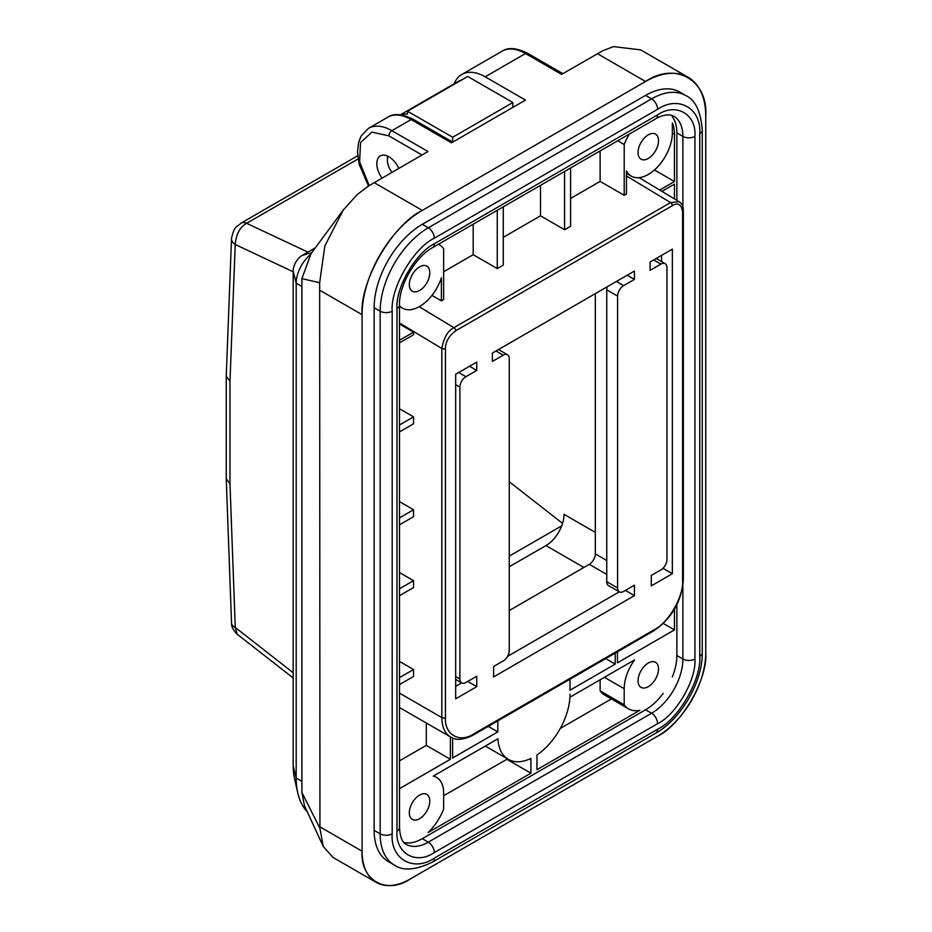 <?xml version="1.0" encoding="UTF-8"?>
<svg xmlns="http://www.w3.org/2000/svg" width="932" height="932" viewBox="0 0 932 932"><rect width="100%" height="100%" fill="white"/><g stroke="black" fill="none" stroke-linecap="round" stroke-linejoin="round"><path stroke-width="1.4" d="M648.288 663.025A14.469 8.353 -60 0 1 655.522 662.314A14.469 8.353 -60 0 1 657.736 673.906A14.469 8.353 -60 0 1 648.288 686.663A14.469 8.353 -60 0 1 641.053 687.373A14.469 8.353 -60 0 1 638.828 675.782A14.469 8.353 -60 0 1 648.288 663.025M382.003 178.07A17.021 9.833 60 0 1 380.361 155.889A17.021 9.833 60 0 1 388.877 156.727A17.021 9.833 60 0 1 398.756 168.401M368.536 185.981L359.216 164.498L357.538 151.811L358.575 142.526L361.103 135.99L368.478 128.348A46.81 27.028 60 0 1 391.883 130.666L427.998 151.52L368.606 185.934L357.247 194.532L343.221 210.073L324.825 246.001L319.653 282.745L319.944 828.338L323.206 846.384L333.004 857.428L376.19 882.371A68.094 39.319 120 0 0 410.243 878.993L657.608 736.175A68.094 39.319 120 0 0 705.757 652.773L705.757 116.244A85.115 49.14 120 0 0 688.131 77.274A85.115 49.14 120 0 0 645.573 81.492L422.278 210.411A85.115 49.14 120 0 0 362.094 314.667L362.094 851.196A68.094 39.319 120 0 0 376.19 882.371M688.131 77.274L640.68 49.885L613.466 46.6L602.689 50.794L561.612 74.374L525.497 53.52A46.81 27.028 -120 0 0 502.092 51.202C508.126 47.124 516.631 47.823 527.629 53.31A4.252 2.458 120 0 0 525.497 53.52L485.176 76.808L525.497 100.085L451.472 142.829L411.14 119.541A4.252 2.458 -60 0 1 413.272 119.331L452.719 142.107M659.716 190.046L674.465 181.53L674.465 134.313A40.857 23.591 120 0 0 672.356 123.024L672.356 132.752A34.053 19.654 -60 0 1 648.288 174.447A34.053 19.654 -60 0 1 631.255 176.136A34.053 19.654 -60 0 1 626.455 170.975L626.455 194.007L624.207 195.301L624.207 144.507A39.319 22.694 -60 0 1 629.38 134.033M648.288 134.837A14.469 8.353 -60 0 1 655.522 134.115A14.469 8.353 -60 0 1 657.736 145.718A14.469 8.353 -60 0 1 648.288 158.463A14.469 8.353 -60 0 1 641.053 159.186A14.469 8.353 -60 0 1 638.828 147.582A14.469 8.353 -60 0 1 648.288 134.837M419.575 290.516A14.469 8.353 120 0 0 429.023 277.759A14.469 8.353 120 0 0 426.809 266.168A14.469 8.353 120 0 0 419.575 266.878A14.469 8.353 120 0 0 410.115 279.635A14.469 8.353 120 0 0 412.328 291.227A14.469 8.353 120 0 0 419.575 290.516M419.575 818.704A14.469 8.353 120 0 0 429.023 805.947A14.469 8.353 120 0 0 426.809 794.355A14.469 8.353 120 0 0 419.575 795.078A14.469 8.353 120 0 0 410.115 807.823A14.469 8.353 120 0 0 412.328 819.426A14.469 8.353 120 0 0 419.575 818.704M570.034 694.305L570 697.171L634.599 659.879A34.053 19.654 120 0 0 624.207 688.748L624.207 704.79L600.126 690.892A39.319 22.694 120 0 0 604.553 694.992L628.622 708.891A39.319 22.694 120 0 0 639.83 710.301L536.937 769.704L536.937 754.967A51.074 29.486 120 0 0 569.953 697.183M611.38 698.93L560.295 728.428M600.126 690.892L600.126 679.766M624.207 704.79A39.319 22.694 120 0 0 628.622 708.891M497.898 738.796L433.252 776.111A34.053 19.654 120 0 1 436.595 777.404A34.053 19.654 120 0 1 443.644 792.992L443.644 809.034A39.319 22.694 120 0 1 428.021 832.591L530.914 773.187L530.914 758.438A51.074 29.486 120 0 1 508.394 759.382A51.074 29.486 120 0 1 497.898 738.796M503.28 206.834L503.28 265.119L497.257 268.591L497.257 210.317M503.28 237.322L540.502 215.828L564.571 229.726L564.571 171.453M564.571 229.726L570.594 226.255L570.594 167.97M661.918 191.363L674.465 184.128L674.465 198.935M617.473 651.794L617.473 662.803L674.465 629.904L674.465 609.213M615.225 653.087L615.225 664.108L570.034 690.193L570.034 679.183M488.275 726.389L497.816 731.9L497.816 720.879M497.816 731.9L452.626 757.984L452.626 738.028M399.49 788.658L450.377 759.277L450.377 736.909M399.49 661.394L413.552 669.514L413.552 676.469L399.49 684.577M413.552 669.514L399.49 677.634M399.49 572.528L413.552 580.648L413.552 587.591L399.49 595.711M413.552 580.648L399.49 588.756M399.49 501.637L413.552 509.757L413.552 516.712L399.49 524.821M413.552 509.757L399.49 517.877M399.49 408.74L413.552 416.86L413.552 423.804L399.49 431.924M413.552 416.86L399.49 424.98M399.49 324.056L413.552 332.165L413.552 334.763L399.49 342.871M413.552 332.165L399.49 340.285M399.49 305.626A34.053 19.654 120 0 0 402.542 308.177A34.053 19.654 120 0 0 441.395 277.818L441.395 300.838L431.947 295.386M438.506 244.231L439.228 244.65A39.319 22.694 120 0 1 443.644 248.751L443.644 299.545L441.395 300.838M439.228 244.65A39.319 22.694 120 0 0 438.471 244.254M404.698 842.598A44.258 25.56 120 0 0 422.278 838.683L428.301 842.155A44.258 25.56 -60 0 1 406.166 844.357C405.35 843.635 400.411 842.61 399.49 827.569L399.49 304.927A8.516 4.916 0 0 1 396.997 308.41L396.997 831.041A8.516 4.916 0 0 0 399.49 827.569M396.997 831.041C395.331 853.316 415.858 865.176 434.312 852.582A8.516 4.916 -120 0 0 428.301 842.155L651.596 713.236L645.573 709.765L422.278 838.683M645.573 709.765A44.258 25.56 120 0 0 663.153 693.373M672.333 676.923A44.258 25.56 120 0 0 676.877 655.557L676.877 604.752M676.877 200.38L676.877 132.927A44.258 25.56 120 0 0 672.333 116.803M421.975 154.992L388.877 135.874L371.95 132.123L360.533 142.573L359.624 161.935L369.2 185.561M343.221 210.073L311.055 253.609L301.898 278.633L301.898 792.48L304.473 805.726L323.206 846.384M454.14 83.798A46.81 27.028 60 0 1 461.771 74.49A46.81 27.028 60 0 1 485.176 76.808M388.236 861.518L394.248 864.989A68.094 39.319 -60 0 1 380.151 833.814L374.128 830.342A68.094 39.319 -60 0 0 388.236 861.518A68.094 39.319 -60 0 1 374.128 830.342L374.128 307.711A68.094 39.319 -60 0 1 422.278 224.309L645.573 95.39A68.094 39.319 -60 0 1 679.626 92.023L685.637 95.495A68.094 39.319 -60 0 0 651.596 98.874A8.516 4.916 60 0 1 657.608 109.3C678.461 95.087 701.621 108.462 699.746 133.626L699.746 649.301M509.245 610.553L589.304 564.338A8.516 4.916 120 0 0 595.315 553.911L606.755 560.516M595.315 293.638L595.315 553.911M661.522 261.577L661.522 255.415M507.532 656.373L619.302 591.843M607.256 286.753A8.516 4.916 120 0 0 606.755 289.817L606.755 581.708A8.516 4.916 120 0 0 608.514 585.611L619.349 591.867A8.516 4.916 -60 0 1 617.59 587.964L617.59 296.073A8.516 4.916 -60 0 1 623.601 285.646L634.436 279.39L627.213 275.22M455.678 686.313L461.62 682.888M476.753 370.435L476.753 362.094L455.678 374.256L455.678 698.814L476.753 686.651L476.753 676.236L465.918 682.48A8.516 4.916 -60 0 1 461.655 682.911A8.516 4.916 -60 0 1 459.895 679.009L459.895 387.118A8.516 4.916 -60 0 1 465.918 376.691L476.753 370.435L469.53 366.264M467.724 681.443L476.753 686.651M672.356 573.716L672.356 249.159L650.093 262.02L650.093 270.362L660.916 264.106A8.516 4.916 -60 0 1 665.18 263.686A8.516 4.916 -60 0 1 666.939 267.577L666.939 559.48A8.516 4.916 -60 0 1 660.916 569.895L651.293 575.463L651.293 585.879L672.356 573.716L662.967 568.299M634.436 279.39L634.436 271.049L492.399 353.065L492.399 361.406L503.233 355.15A8.516 4.916 -60 0 1 507.486 354.719A8.516 4.916 -60 0 1 509.245 358.622L509.245 650.513A8.516 4.916 -60 0 1 503.233 660.939L493.599 666.497L493.599 676.923L634.436 595.618L634.436 585.191L623.601 591.447A8.516 4.916 -60 0 1 619.349 591.867M625.407 590.399L634.436 595.618M682.585 580.671L682.585 211.587C681.234 204.271 677.82 202.302 672.356 205.681A2.551 1.48 -120 0 0 670.597 202.57L453.919 327.668C447.791 330.778 443.772 337.722 441.838 348.498A2.551 1.48 0 0 0 445.449 348.498L445.449 717.582C444.331 734.614 459.546 743.398 473.736 733.915L654.299 629.671C668.489 622.774 683.704 596.41 682.585 580.671A2.551 1.48 0 0 0 683.342 579.634C681.63 601.408 671.774 618.475 653.775 630.836A2.551 1.48 60 0 0 654.299 629.671M682.585 211.587A2.551 1.48 0 0 0 683.342 210.55C683.273 206.415 681.886 203.491 679.183 201.778L670.597 202.57L626.455 175.962M672.356 205.681L455.678 330.778C448.979 335.846 445.566 341.753 445.449 348.498M497.257 268.591L473.188 254.692L443.644 271.748M473.188 254.692L473.188 224.216M540.502 215.828L540.502 185.351M624.207 195.301L600.126 181.402L570.594 198.458M600.126 181.402L600.126 150.914M399.49 760.862L426.297 745.379L426.297 723.011M674.465 629.904L663.351 623.496M605.695 658.598L615.225 664.108M450.377 759.277L426.297 745.379M617.73 140.755L624.207 144.507M674.465 181.53L654.439 169.974M506.845 758.485L506.845 759.289L443.644 795.765M530.914 773.187L506.845 759.289M562.555 523.365L509.245 481.739M595.315 532.37L564.023 514.301A25.537 14.737 -60 0 1 561.705 525.846L509.245 556.136M509.245 566.773L545.966 545.581A25.537 14.737 120 0 0 561.705 525.846M400.411 114.822L458.474 81.294A42.557 24.57 60 0 1 461.701 79.931M400.877 114.881A42.557 24.57 60 0 1 407.529 114.112L407.529 111.211L467.724 76.459L512.856 102.52L512.856 107.378M407.529 111.211L452.672 137.272L452.672 142.083M310.193 254.809A25.537 14.737 120 0 0 296.19 283.212L296.19 778.045A85.115 49.14 120 0 0 297.716 792.759A85.115 49.14 120 0 0 307.304 811.865M315.307 247.854L302.201 255.415A12.768 7.374 120 0 0 293.172 271.049L293.172 765.883A72.347 41.777 120 0 0 294.477 778.395L297.716 792.759M452.672 137.272L512.856 102.52M293.172 672.706L235.26 627.481L237.299 634.319L293.172 677.96M358.109 158.941L246.63 223.307C239.967 226.989 236.169 234.06 235.225 244.51L293.172 271.76M226.243 376.039L229.983 381.409L235.225 244.51A12.768 7.852 3.5 0 1 231.509 238.51L226.243 376.039M226.243 376.109L226.243 478.745L229.983 483.848L229.983 381.409M391.941 172.327A14.05 8.108 60 0 1 387.374 160.024L387.374 157.939A16.601 9.588 60 0 1 387.502 156.028M387.374 160.024A14.05 8.108 60 0 1 388.038 156.273M374.128 830.342L374.128 307.711A68.094 39.319 -60 0 1 422.278 224.309L645.573 95.39A68.094 39.319 -60 0 1 679.626 92.023M362.094 314.667L362.094 851.196C360.02 880.018 386.314 895.209 410.243 878.993L657.608 736.175C681.537 724.758 707.831 679.207 705.757 652.773L705.757 116.244C708.355 80.222 675.479 61.232 645.573 81.492L422.278 210.411C392.372 224.682 359.496 281.627 362.094 314.667L319.956 290.341M604.402 677.308L624.207 688.748M368.478 128.348L387.735 117.222A46.81 27.028 60 0 1 411.14 119.541L391.883 130.666A4.252 2.458 -60 0 0 388.877 135.874M319.653 282.745L301.898 278.633M319.944 828.338L301.898 792.48M422.278 210.411L374.128 182.614M645.573 81.492L597.424 53.695M362.094 851.196L319.956 826.87M589.304 564.338L606.755 574.415M455.678 676.574L459.895 679.009M459.895 387.118L455.678 384.683M458.695 372.52L465.918 376.691M660.916 264.106L653.693 259.935M606.755 581.708L617.59 587.964M617.59 296.073L606.755 289.817M616.378 281.476L623.601 285.646M503.233 355.15L496.01 350.98M683.342 210.55L683.342 579.634M455.678 330.778A2.551 1.48 -120 0 0 453.919 327.668L419.179 306.721M473.736 733.915A2.551 1.48 60 0 1 473.211 735.08C463.728 739.961 456.214 740.625 450.657 737.061A42.557 24.57 120 0 1 441.838 717.582L399.49 693.128M445.449 717.582A2.551 1.48 180 0 1 441.838 717.582L441.838 348.498L399.49 322.961M674.465 134.313L672.356 133.101M583.886 567.471L545.966 545.581M301.898 781.354L296.19 778.045L293.172 765.883M301.898 286.52L296.19 283.212L293.172 271.049M357.725 155.76L241.085 223.109A12.768 7.374 60 0 1 246.63 223.307L307.91 252.118M302.201 255.415L311.754 252.654M237.299 634.319C233.163 630.172 231.241 626.397 231.544 622.995L231.544 622.995A12.768 6.85 176.7 0 0 235.26 627.481L229.983 483.848M676.877 655.557L682.888 659.029A44.258 25.56 -60 0 1 651.596 713.236A8.516 4.916 -120 0 1 657.608 723.663C676.073 714.937 696.6 679.393 694.923 659.029A8.516 4.916 180 0 1 682.888 659.029L682.888 585.855M682.888 206.986L682.888 136.398L676.877 132.927M655.848 118.748C656.874 118.003 663.572 114.31 670.19 114.939L673.719 116.139A44.258 25.56 -60 0 1 682.888 136.398A8.516 4.916 180 0 0 694.923 136.398C696.6 114.123 676.073 102.264 657.608 114.857L434.312 243.776A8.516 4.916 60 0 1 432.553 247.667L655.848 118.748A8.516 4.916 -120 0 0 657.608 114.857M645.573 95.39L651.596 98.874L428.301 227.792L422.278 224.309M699.746 656.256A8.516 4.916 0 0 0 702.239 652.773L702.239 130.142A8.516 4.916 0 0 1 699.746 133.626L699.746 656.256C701.621 679.23 678.461 719.364 657.608 729.22L434.312 858.139C413.47 872.352 390.298 858.978 392.186 833.814A8.516 4.916 180 0 1 380.151 833.814L380.151 311.183L374.128 307.711M392.186 833.814L392.186 311.183A8.516 4.916 180 0 1 380.151 311.183A68.094 39.319 -60 0 1 428.301 227.792A8.516 4.916 -120 0 1 434.312 238.219L657.608 109.3M434.312 243.776C415.858 252.502 395.331 288.046 396.997 308.41M434.312 852.582L657.608 723.663M694.923 659.029L694.923 136.398M657.608 729.22A8.516 4.916 60 0 1 655.848 733.123C681.176 719.015 702.681 681.758 702.239 652.773M434.312 858.139A8.516 4.916 60 0 1 432.553 862.042L655.848 733.123M392.186 311.183C390.298 288.209 413.47 248.075 434.312 238.219M387.735 117.222C393.514 113.133 402.018 113.832 413.272 119.331M502.092 51.202L461.771 74.49M527.629 53.31L562.858 73.651M455.678 679.451L461.655 682.911M656.186 258.49L665.18 263.686M498.503 349.535L507.486 354.719M639.154 177.639L679.183 201.778M473.211 735.08L653.775 630.836M399.49 707.528L450.657 737.061M631.255 176.136L626.455 173.364M399.49 306.418L402.542 308.177M433.811 775.797L436.595 777.404M485.316 746.054L508.394 759.382M241.085 223.109C236.239 227.711 234.549 225.369 231.509 238.51M231.544 622.995L226.243 478.745M432.553 247.667C415.532 256.65 398.756 285.693 399.49 304.927M702.239 130.142C700.841 111.421 695.319 99.875 685.637 95.495M394.248 864.989C402.88 871.175 415.649 870.197 432.553 862.042"/></g></svg>
